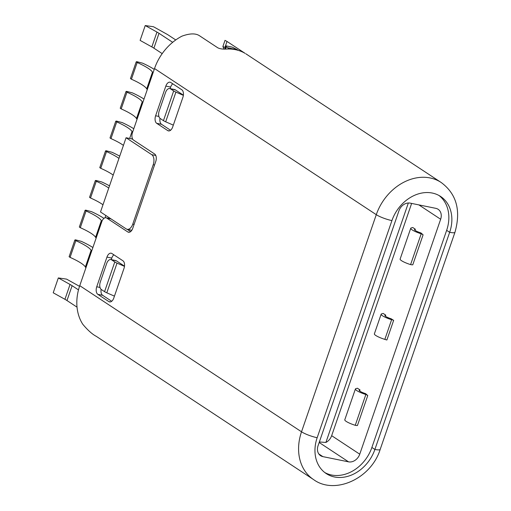 <?xml version="1.0" encoding="UTF-8"?>
<svg xmlns="http://www.w3.org/2000/svg" width="511" height="511" viewBox="0 0 511 511"><rect width="100%" height="100%" fill="white"/><g stroke="black" fill="none" stroke-linecap="round" stroke-linejoin="round"><path stroke-width="0.77" d="M225.504 49.101L226.29 46.833L225.888 45.837L224.757 49.113M228.666 48.992A5.193 2.977 101.5 0 0 227.695 47.759L226.29 46.833M410.167 203.129L435.826 208.341A9.984 7.972 -56.6 0 1 438.125 209.286A9.984 7.972 -56.6 0 1 440.648 219.251L359.75 454.196A9.984 7.972 -56.6 0 1 348.54 461.842L322.882 456.63A9.984 7.972 -56.6 0 1 320.582 455.691A9.984 7.972 -56.6 0 1 318.059 445.726L398.95 210.781A9.984 7.972 -56.6 0 1 410.167 203.129M408.34 203.001L325.89 442.449A9.984 7.972 123.4 0 0 331.658 435.679L411.63 203.429M237.902 50.276A5.193 2.977 -78.5 0 0 237.315 49.714L232.301 47.14L225.888 45.837M124.02 268.326L113.793 298.022A5.991 3.43 -78.5 0 1 109.59 301.912A5.991 3.43 -78.5 0 1 108.869 301.605L97.825 294.33A5.991 3.43 -78.5 0 1 96.732 286.78L106.959 257.09A5.991 3.43 -78.5 0 1 111.162 253.201A5.991 3.43 -78.5 0 1 111.883 253.507L122.921 260.776A5.991 3.43 -78.5 0 1 124.02 268.326M182.9 97.32L172.673 127.015A5.991 3.43 -78.5 0 1 168.47 130.899A5.991 3.43 -78.5 0 1 167.749 130.599L156.711 123.323A5.991 3.43 -78.5 0 1 155.619 115.773L165.839 86.078A5.991 3.43 -78.5 0 1 170.042 82.194A5.991 3.43 -78.5 0 1 170.77 82.495L181.807 89.77A5.991 3.43 -78.5 0 1 182.9 97.32M127.105 229.298L130.631 231.617M111.692 301.273L102.641 295.307A5.991 3.43 101.5 0 1 101.133 289.36M111.232 259.633L111.768 258.068A5.991 3.43 101.5 0 1 113.87 254.817M170.572 130.267L161.521 124.301A5.991 3.43 101.5 0 1 160.02 118.354M170.112 88.62L170.655 87.055A5.991 3.43 101.5 0 1 172.756 83.804M244.724 53.118L227.005 41.448L224.936 47.459L222.885 46.514L224.054 49.107M224.936 47.459L225.255 47.67M439.026 195.509A35.942 28.705 -56.6 0 1 446.652 230.333L371.887 447.457A35.942 28.705 -56.6 0 1 371.58 448.332A35.942 28.705 -56.6 0 1 331.518 475A35.942 28.705 -56.6 0 1 324.792 472.541M374.589 450.312A35.942 28.705 123.4 0 0 374.895 449.444L449.661 232.313A35.942 28.705 123.4 0 0 440.571 196.441A35.942 28.705 123.4 0 0 432.293 193.049A35.942 28.705 123.4 0 0 392.237 219.717A35.942 28.705 123.4 0 0 391.924 220.592L317.165 437.716A35.942 28.705 123.4 0 0 326.254 473.595A35.942 28.705 123.4 0 0 334.526 476.987A35.942 28.705 123.4 0 0 374.589 450.312M79.754 285.675L301.522 431.795A47.925 38.274 -56.6 0 0 313.645 479.631L96.292 336.34C92.21 334.2 87.707 330.176 82.776 324.255A47.925 38.274 123.4 0 1 79.754 285.675L101.804 221.646A5.991 3.43 101.5 0 1 106.007 217.763A5.991 3.43 101.5 0 1 106.729 218.063L127.801 231.949A5.991 3.43 -78.5 0 0 128.529 232.25A5.991 3.43 -78.5 0 0 132.732 228.366L155.734 161.559A5.991 3.43 -78.5 0 0 154.641 154.003L133.569 140.123A5.991 3.43 101.5 0 1 132.477 132.566L154.52 68.544A47.925 38.274 123.4 0 1 181.973 36.147C189.945 33.253 195.866 33.177 199.744 35.911L217.801 47.81C219.883 48.845 222.687 49.267 226.213 49.069A47.925 38.274 123.4 0 1 243.849 52.652L245.069 53.348M227.005 41.448L225.006 40.35L222.885 46.514M132.343 138.449L132.157 138.986L132.886 139.465M126.064 137.746L151.754 154.673A7.984 4.58 101.5 0 1 153.211 164.74L132.764 224.125A7.984 4.58 101.5 0 1 127.162 229.311A7.984 4.58 101.5 0 1 126.198 228.902L100.507 211.976L126.064 137.746L132.157 138.986M105.822 215.482L105.023 217.801M101.932 221.301A13.976 2.574 -161 0 1 101.35 220.611A31.95 5.877 19 0 0 86.052 210.979L85.081 210.334L85.656 210.13L91.495 211.637A39.935 7.346 -161 0 1 103.931 218.376M96.17 237.998A13.976 2.574 19 0 1 95.602 237.315A31.95 5.877 -161 0 0 80.304 227.682L79.326 227.037L85.081 210.334M80.304 227.682L86.052 210.979M91.699 250.99A13.976 2.574 -161 0 1 91.124 250.307A31.95 5.877 19 0 0 75.832 240.668L74.855 240.029L75.43 239.825L81.268 241.333A39.935 7.346 -161 0 1 92.893 247.528M85.95 267.694A13.976 2.574 19 0 1 85.375 267.01A31.95 5.877 -161 0 0 70.077 257.372L69.106 256.733L74.855 240.029M70.077 257.372L75.832 240.668M153.044 72.837A13.976 2.574 -161 0 1 152.47 72.147A31.95 5.877 19 0 0 137.172 62.514L136.201 61.876L136.776 61.671L142.614 63.172A39.935 7.346 -161 0 1 154.233 69.375M147.289 89.534A13.976 2.574 19 0 1 146.721 88.85A31.95 5.877 -161 0 0 131.423 79.218L130.446 78.573L136.201 61.876M131.423 79.218L137.172 62.514M142.818 102.526A13.976 2.574 -161 0 1 142.25 101.842A31.95 5.877 19 0 0 126.952 92.21L125.974 91.565L126.556 91.36L132.387 92.868A39.935 7.346 -161 0 1 144.013 99.064M137.069 119.229A13.976 2.574 19 0 1 136.494 118.546A31.95 5.877 -161 0 0 121.196 108.907L120.226 108.268L125.974 91.565M121.196 108.907L126.952 92.21M132.598 132.221A13.976 2.574 -161 0 1 132.023 131.538A31.95 5.877 19 0 0 116.725 121.899L115.748 121.26L116.329 121.056L122.167 122.563A39.935 7.346 -161 0 1 133.786 128.759M123.432 145.405A31.95 5.877 -161 0 0 110.976 138.602L109.999 137.957L115.748 121.26M110.976 138.602L116.725 121.899M118.954 158.397A31.95 5.877 19 0 0 106.499 151.595L105.528 150.949L106.103 150.745L111.941 152.252A39.935 7.346 -161 0 1 119.727 156.162M113.206 175.101A31.95 5.877 -161 0 0 100.75 168.298L99.773 167.653L105.528 150.949M100.75 168.298L106.499 151.595M108.734 188.086A31.95 5.877 19 0 0 96.279 181.284L95.302 180.645L95.883 180.44L101.715 181.948A39.935 7.346 -161 0 1 109.501 185.857M102.979 204.79A31.95 5.877 -161 0 0 90.524 197.987L89.553 197.342L95.302 180.645M90.524 197.987L96.279 181.284M183.392 95.161L175.305 89.834A5.991 3.43 -78.5 0 0 174.583 89.527L169.773 88.55A5.991 3.43 101.5 0 1 170.495 88.857L173.676 90.952A5.991 1.105 -161 0 0 175.912 92.108L165.685 121.803L173.325 125.131M169.773 88.55A5.991 3.43 101.5 0 0 165.57 92.44L159.177 110.996A5.991 3.43 101.5 0 0 160.275 118.546L163.45 120.641A5.991 1.105 19 0 0 165.685 121.803M183.366 95.359L175.912 92.108M124.505 266.167L116.425 260.84A5.991 3.43 -78.5 0 0 115.697 260.54L110.887 259.562A5.991 3.43 101.5 0 1 111.615 259.863L114.796 261.958A5.991 1.105 -161 0 0 117.025 263.12L106.805 292.809L114.438 296.137M110.887 259.562A5.991 3.43 101.5 0 0 106.684 263.446L100.297 282.008A5.991 3.43 101.5 0 0 101.389 289.558L104.57 291.653A5.991 1.105 19 0 0 106.805 292.809M124.48 266.365L117.025 263.12M78.483 289.897L72.108 285.694A19.967 3.673 19 0 0 70.052 284.461L58.324 277.939L53.214 292.784L64.942 299.305A19.967 3.673 -161 0 1 66.992 300.545L77.027 307.156M58.324 277.939L66.577 279.127L79.531 286.339M172.68 42.317L159.01 33.311A19.967 3.673 19 0 0 156.96 32.072L145.226 25.55L140.116 40.395L151.844 46.923A19.967 3.673 -161 0 1 153.9 48.155L162.198 53.623M175.752 39.954L168.636 35.265A19.967 3.673 -161 0 0 166.58 34.026L153.485 26.744L145.226 25.55M325.89 442.449L319.349 441.964M359.661 390.992L360.025 389.938L359.29 390.142A5.991 1.105 19 0 0 359.169 390.283A5.991 1.105 19 0 0 365.026 393.457L365.448 393.604A7.984 7.735 155.6 0 1 365.665 393.687L367.76 395.54L357.438 425.522A7.984 7.735 -24.4 0 1 355.26 425.293L354.832 425.171A9.984 1.84 19 0 1 344.791 419.787L355.394 388.98A9.984 1.84 -161 0 1 355.65 388.724L357.419 388.219L360.025 389.938M385.409 316.207L385.773 315.146L385.045 315.357A5.991 1.105 19 0 0 384.924 315.491A5.991 1.105 19 0 0 391.202 318.8L393.642 320.371L386.891 339.981A5.991 5.8 -24.4 0 1 386.297 339.834L384.84 339.381A9.984 1.84 19 0 1 374.371 333.862L381.149 314.195A9.984 1.84 -161 0 1 381.398 313.939L383.173 313.435L385.773 315.146M414.996 230.282L415.36 229.228L414.632 229.433A5.991 1.105 19 0 0 414.51 229.567A5.991 1.105 19 0 0 420.361 232.748L420.783 232.895A7.984 7.735 155.6 0 1 421 232.978L423.095 234.824L412.773 264.813A7.984 7.735 -24.4 0 1 410.595 264.583L410.167 264.462A9.984 1.84 19 0 1 400.126 259.077L410.735 228.27A9.984 1.84 -161 0 1 410.985 228.015L412.76 227.51L415.36 229.228M367.76 395.54A7.984 7.735 -24.4 0 0 365.857 394.511L365.435 394.364A9.984 1.84 -161 0 1 355.394 388.98M359.29 390.142L359.182 390.461M392.94 319.867L391.611 319.707A9.984 1.84 -161 0 1 381.149 314.195M385.045 315.357L384.936 315.677M393.068 320.161A5.991 5.8 -24.4 0 1 393.642 320.371M423.095 234.824A7.984 7.735 -24.4 0 0 421.198 233.802L420.777 233.655A9.984 1.84 -161 0 1 410.735 228.27M414.632 229.433L414.523 229.752M318.807 453.947L322.882 456.63M348.54 461.842L319.171 442.494M371.887 447.457L374.895 449.444A11.983 2.204 19 0 0 380.203 449.373L454.969 232.25A11.983 2.204 -161 0 1 449.661 232.313L446.652 230.333M391.924 220.592A11.983 2.204 -161 0 1 376.281 214.671L301.522 431.795A11.983 2.204 19 0 0 317.165 437.716M154.52 68.544L376.281 214.671A47.925 38.274 -56.6 0 1 441.14 182.465L245.842 53.783M127.801 231.949L129.315 232.256M111.085 218.944L106.729 218.063M170.655 87.055L165.839 86.078M155.619 115.773L158.902 116.438M161.521 124.301L156.711 123.323M167.749 130.599L169.256 130.905M102.641 295.307L97.825 294.33M108.869 301.605L110.376 301.912M96.732 286.78L100.022 287.45M111.768 258.068L106.959 257.09M95.602 237.315L101.35 220.611M85.375 267.01L91.124 250.307M146.721 88.85L152.47 72.147M136.494 118.546L142.25 101.842M132.228 138.111L131.947 138.941M129.634 138.468L132.023 131.538M163.45 120.641L173.676 90.952M175.305 89.834L170.495 88.857M116.425 260.84L111.615 259.863M104.57 291.653L114.796 261.958M132.764 224.125L134.099 224.399M151.754 154.673L155.791 155.491M154.546 165.008L153.211 164.74M72.108 285.694L66.992 300.545M64.942 299.305L70.052 284.461M227.695 47.759L237.315 49.714M159.01 33.311L153.9 48.155M151.844 46.923L156.96 32.072M440.648 219.251L418.873 204.898M359.75 454.196L331.658 435.679M365.026 393.457L365.435 394.364M365.857 394.511L355.26 425.293M391.611 319.707L384.84 339.381M420.361 232.748L420.777 233.655M421.198 233.802L410.595 264.583M313.645 479.631C334.545 495.05 371.056 478.954 380.203 449.373M454.969 232.25C461.133 210.455 456.521 193.861 441.14 182.465M106.007 217.763L110.74 218.721M131.825 230.257L127.162 229.311"/></g></svg>
